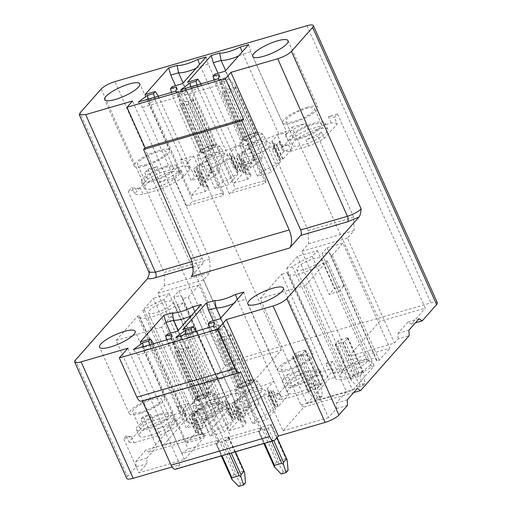 <?xml version="1.0" encoding="UTF-8"?>
<svg xmlns="http://www.w3.org/2000/svg" width="512" height="512" viewBox="0 0 512 512"><rect width="100%" height="100%" fill="white"/><g stroke="black" fill="none" stroke-linecap="round" stroke-linejoin="round"><path stroke-width="0.38" stroke-dasharray="2.56 1.92" d="M192.954 266.79L202.355 264.058L191.219 276.646M302.195 354.746A19.507 4.883 155.9 0 1 313.139 354.534A19.507 4.883 155.9 0 1 288.474 370.253A19.507 4.883 155.9 0 1 277.523 370.47A19.507 4.883 155.9 0 1 302.195 354.746M289.792 368.762A15.75 3.942 -24.1 0 0 309.709 356.07A15.75 3.942 -24.1 0 0 300.87 356.243A15.75 3.942 -24.1 0 0 280.954 368.934A15.75 3.942 -24.1 0 0 289.792 368.762M289.043 382.214A15.75 3.942 -24.1 0 0 288.032 384.755A15.75 3.942 -24.1 0 0 300.378 383.411A15.75 3.942 -24.1 0 0 315.776 374.432A15.75 3.942 -24.1 0 0 316.787 371.891A15.75 3.942 -24.1 0 0 304.435 373.229A15.75 3.942 -24.1 0 0 289.043 382.214M295.546 386.074A19.507 4.883 -24.1 0 0 320.218 370.355A19.507 4.883 -24.1 0 0 309.267 370.566A19.507 4.883 -24.1 0 0 284.602 386.285A19.507 4.883 -24.1 0 0 295.546 386.074M312.102 376.896A19.507 4.883 155.9 0 1 323.046 376.685A19.507 4.883 155.9 0 1 298.381 392.403A19.507 4.883 155.9 0 1 287.43 392.614A19.507 4.883 155.9 0 1 312.102 376.896M275.866 396.941A31.981 8.006 -24.1 0 0 276.045 397.709A31.981 8.006 -24.1 0 0 282.362 399.59L308.371 392.019A31.981 8.006 -24.1 0 0 318.605 386.874L333.19 370.394A31.981 8.006 -24.1 0 0 328.448 369.696L301.568 377.517A31.981 8.006 -24.1 0 0 284.787 386.861L275.866 396.941L273.037 390.611A31.981 8.006 155.9 0 0 273.216 391.379L276.045 397.709M284.787 386.861L281.958 380.531L287.264 374.534L300.851 404.902L304.064 406.995L282.912 430.899L267.629 396.73L279.533 393.261L282.362 399.59M279.533 393.261A31.981 8.006 155.9 0 1 273.216 391.379M267.629 396.73L273.037 390.611M281.958 380.531A31.981 8.006 155.9 0 1 298.739 371.194L301.568 377.517M287.264 374.534L298.739 371.194M300.851 404.902L346.419 391.642L332.838 361.267L325.619 363.366L328.448 369.696M333.19 370.394L330.355 364.064A31.981 8.006 155.9 0 0 325.619 363.366M332.838 361.267L330.355 364.064M308.371 392.019L305.542 385.69L313.197 383.462L315.776 380.55L318.605 386.874M313.197 383.462L328.48 417.632L336.538 408.525L336.352 403.021L346.419 391.642L357.357 388.454M315.776 380.55A31.981 8.006 155.9 0 1 305.542 385.69M282.912 430.899L328.48 417.632M336.538 408.525L347.475 405.344M353.754 392.531L304.064 406.995M272.275 149.491L288.384 144.8A30.458 7.629 155.9 0 1 279.45 143.296A30.458 7.629 155.9 0 1 279.488 141.338L272.275 149.491L308.122 230.573L308.538 243.789L301.894 251.302L348.883 356.339L394.451 343.078L398.227 338.81L409.165 335.622M348.883 356.339L379.77 321.427L425.338 308.166L337.485 114.029L334.349 117.568L337.184 123.898L324.307 138.451A30.458 7.629 -24.1 0 1 308.646 146.074L291.341 151.11A30.458 7.629 -24.1 0 1 282.285 149.626A30.458 7.629 -24.1 0 1 282.317 147.667L288.032 141.21A30.458 7.629 -24.1 0 1 308.166 129.702L305.203 123.43A30.458 7.629 155.9 0 0 285.203 134.88L288.032 141.21M398.227 338.81L398.035 333.306L408.109 321.92L411.322 324.013L425.338 308.166M411.322 324.013L415.443 322.81M437.344 302.758A11.456 2.867 -24.1 0 0 430.912 302.88L238.918 358.771A11.456 2.867 -24.1 0 0 225.171 366.157L210.816 382.374L221.754 379.194L235.776 363.347L281.344 350.08L250.451 384.992L204.883 398.259L208.659 393.99L197.722 397.178L149.126 452.096L205.632 435.648L184.486 459.552L138.918 472.813L146.97 463.712L136.038 466.893L127.475 476.57A11.456 2.867 -24.1 0 0 126.739 478.419M127.872 348.243L179.949 464.672L172.064 466.97M179.949 464.672L176.429 468.659L274.854 440.006M270.496 424.544A1.434 0.358 155.9 0 1 271.296 424.525A1.434 0.358 155.9 0 1 271.206 424.755L268.186 428.173A1.434 0.358 155.9 0 1 266.464 429.094L259.174 431.219A1.434 0.358 155.9 0 1 258.368 431.232A1.434 0.358 155.9 0 1 258.464 431.002L261.485 427.584A1.434 0.358 155.9 0 1 263.2 426.662L270.496 424.544L285.779 458.714L287.155 460.109M344.928 341.434A1.434 0.358 155.9 0 1 343.206 342.355L335.917 344.48A1.434 0.358 155.9 0 1 335.117 344.499A1.434 0.358 155.9 0 1 335.206 344.262L338.227 340.851A1.434 0.358 155.9 0 1 339.949 339.93L347.238 337.805A1.434 0.358 155.9 0 1 348.038 337.792A1.434 0.358 155.9 0 1 347.949 338.022L344.928 341.434L360.211 375.603L360.166 377.594L358.496 376.531L343.206 342.355M362.106 362.291A17.184 4.301 155.9 0 1 370.765 361.331A17.184 4.301 155.9 0 1 367.117 367.891A17.184 4.301 155.9 0 1 350.022 375.955A17.184 4.301 155.9 0 1 340.461 374.886A17.184 4.301 155.9 0 1 362.106 362.291M286.688 268.486L297.363 256.422L317.408 250.586L312.282 256.384A23.629 5.914 155.9 0 0 292.486 266.797L286.688 268.486L333.67 373.53L344.346 361.466L389.92 348.198L342.931 243.155L332.256 255.219L330.701 255.674A23.629 5.914 155.9 0 0 330.65 254.445A23.629 5.914 155.9 0 0 321.997 253.555L327.13 247.757L344.115 285.722L334.394 288.55L329.126 294.509A23.251 5.824 155.9 0 1 334.24 292.806A23.251 5.824 155.9 0 1 338.848 291.674L321.997 253.555M333.67 373.53L340.403 371.571A22.592 5.658 -24.1 0 1 362.259 360.678A22.592 5.658 -24.1 0 1 376.691 359.91A22.592 5.658 -24.1 0 1 376.768 360.986L379.238 360.262L389.92 348.198M228.512 404.141L182.451 298.829L188.256 297.139L198.931 285.075L245.92 390.118L235.245 402.182L228.512 404.141A22.592 5.658 -24.1 0 0 228.442 403.066A22.592 5.658 -24.1 0 0 214.01 403.84A22.592 5.658 -24.1 0 0 192.154 414.726L189.677 415.45L200.352 403.379L153.363 298.342L142.688 310.406L189.677 415.45M245.92 390.118L200.352 403.379M201.773 419.11A17.184 4.301 155.9 0 1 192.211 418.042A17.184 4.301 155.9 0 1 213.856 405.453A17.184 4.301 155.9 0 1 222.515 404.486A17.184 4.301 155.9 0 1 218.867 411.046A17.184 4.301 155.9 0 1 201.773 419.11M227.962 436.922A1.434 0.358 155.9 0 1 228.768 436.909A1.434 0.358 155.9 0 1 228.672 437.139L225.651 440.55A1.434 0.358 155.9 0 1 223.936 441.472L216.64 443.597A1.434 0.358 155.9 0 1 215.84 443.616A1.434 0.358 155.9 0 1 215.93 443.379L218.95 439.968A1.434 0.358 155.9 0 1 220.672 439.046L227.962 436.922L243.245 471.091L244.621 472.493M302.4 353.818A1.434 0.358 155.9 0 1 300.678 354.739L293.389 356.864A1.434 0.358 155.9 0 1 292.582 356.877A1.434 0.358 155.9 0 1 292.678 356.646L295.699 353.229A1.434 0.358 155.9 0 1 297.414 352.307L304.704 350.189A1.434 0.358 155.9 0 1 305.51 350.17A1.434 0.358 155.9 0 1 305.421 350.4L302.4 353.818L317.683 387.987L317.632 389.978L315.962 388.909L300.678 354.739M230.208 407.872L208.653 432.23L163.085 445.498L184.64 421.139L187.117 420.416A22.592 5.658 -24.1 0 0 187.2 421.517A22.592 5.658 -24.1 0 0 201.67 420.704A22.592 5.658 -24.1 0 0 223.482 409.83L230.208 407.872L183.219 302.829L177.421 304.518A23.629 5.914 155.9 0 1 152.518 316.627A23.629 5.914 155.9 0 1 139.264 316.896A23.629 5.914 155.9 0 1 139.2 315.648L137.651 316.096L116.102 340.454L163.085 445.498M307.085 403.578L328.634 379.219L335.366 377.261A22.592 5.658 -24.1 0 0 335.45 378.362A22.592 5.658 -24.1 0 0 349.92 377.549A22.592 5.658 -24.1 0 0 371.731 366.675L374.208 365.952L352.653 390.317L307.085 403.578L260.096 298.534L281.651 274.176L328.634 379.219M260.096 298.534L305.664 285.274L352.653 390.317M335.45 378.362L287.514 273.741A23.629 5.914 155.9 0 0 300.768 273.472A23.629 5.914 155.9 0 0 325.67 261.363L327.219 260.915L305.664 285.274M287.514 273.741A23.629 5.914 155.9 0 1 287.45 272.486L281.651 274.176M327.219 260.915L374.208 365.952M325.67 261.363L371.731 366.675M335.366 377.261L287.45 272.486M288.083 470.33L283.226 471.744L281.21 474.016M285.779 458.714L278.49 460.832L263.2 426.662M283.226 471.744L278.144 462.733L278.49 460.832M261.485 427.584L276.768 461.754L278.144 462.733M276.768 461.754L273.747 465.171L258.464 431.002M273.939 466.029L273.747 465.171M364.832 383.59L359.968 385.005L357.952 387.283L362.816 385.869L364.832 383.59L363.898 373.376L347.949 338.022M348.038 337.792L363.61 372.589L363.232 372.192L360.211 375.603M362.816 385.869L360.166 377.594M347.238 337.805L362.522 371.974L363.898 373.376M362.522 371.974L355.232 374.099L339.949 339.93M359.968 385.005L354.886 376L355.232 374.099M338.227 340.851L353.51 375.021L354.886 376M353.51 375.021L350.49 378.438L335.206 344.262M357.952 387.283L351.155 380.218L350.49 378.438M335.917 344.48L351.206 378.65L351.155 380.218M351.206 378.65L358.496 376.531M359.437 360.55A13.606 3.405 155.9 0 1 366.285 359.789A13.606 3.405 155.9 0 1 367.066 360.403A13.606 3.405 155.9 0 1 366.195 362.598A13.606 3.405 155.9 0 1 349.869 371.366A13.606 3.405 155.9 0 1 342.234 371.514A13.606 3.405 155.9 0 1 342.298 370.522A13.606 3.405 155.9 0 1 343.104 369.318A13.606 3.405 155.9 0 1 359.437 360.55M320.621 260.723A13.606 3.405 -24.1 0 0 321.498 258.528A13.606 3.405 -24.1 0 0 310.829 259.686A13.606 3.405 -24.1 0 0 297.536 267.443A13.606 3.405 -24.1 0 0 296.659 269.638A13.606 3.405 -24.1 0 0 307.328 268.48A13.606 3.405 -24.1 0 0 320.621 260.723M297.363 256.422L344.346 361.466M317.408 250.586L334.394 288.55M327.13 247.757L342.931 243.155M292.486 266.797L340.403 371.571M376.768 360.986L330.701 255.674M312.282 256.384L329.126 294.509M338.848 291.674L344.115 285.722M332.256 255.219L379.238 360.262M188.256 297.139L235.245 402.182M198.931 285.075L178.88 290.912L173.747 296.71A23.629 5.914 155.9 0 1 182.4 297.6A23.629 5.914 155.9 0 1 182.451 298.829M142.688 310.406L144.237 309.952A23.629 5.914 155.9 0 1 164.026 299.539L169.158 293.741L153.363 298.342M169.158 293.741L186.144 331.706L195.866 328.877L190.598 334.835L173.747 296.71M178.88 290.912L195.866 328.877M144.237 309.952L192.154 414.726M164.026 299.539L180.877 337.664A23.251 5.824 155.9 0 1 185.99 335.962A23.251 5.824 155.9 0 1 190.598 334.835M180.877 337.664L186.144 331.706M194.854 412.474A13.606 3.405 155.9 0 1 211.187 403.712A13.606 3.405 155.9 0 1 218.035 402.944A13.606 3.405 155.9 0 1 218.816 403.558A13.606 3.405 155.9 0 1 217.946 405.754A13.606 3.405 155.9 0 1 201.619 414.522A13.606 3.405 155.9 0 1 193.984 414.669A13.606 3.405 155.9 0 1 194.042 413.677A13.606 3.405 155.9 0 1 194.854 412.474M172.371 303.878A13.606 3.405 -24.1 0 0 173.248 301.683A13.606 3.405 -24.1 0 0 162.579 302.842A13.606 3.405 -24.1 0 0 149.286 310.598A13.606 3.405 -24.1 0 0 148.41 312.794A13.606 3.405 -24.1 0 0 159.078 311.635A13.606 3.405 -24.1 0 0 172.371 303.878M245.555 482.707L240.691 484.122L238.682 486.4M243.245 471.091L235.955 473.216L220.672 439.046M240.691 484.122L235.616 475.117L235.955 473.216M218.95 439.968L234.24 474.138L235.616 475.117M234.24 474.138L231.219 477.555L215.93 443.379M231.405 478.413L231.219 477.555M322.298 395.974L317.44 397.389L315.424 399.667L320.282 398.246L322.298 395.974L321.37 385.754L305.421 350.4M305.51 350.17L321.075 384.973L320.704 384.57L317.683 387.987M320.282 398.246L317.632 389.978M304.704 350.189L319.994 384.358L321.37 385.754M319.994 384.358L312.704 386.477L297.414 352.307M317.44 397.389L312.358 388.378L312.704 386.477M295.699 353.229L310.982 387.405L312.358 388.378M310.982 387.405L307.962 390.816L292.678 356.646M315.424 399.667L308.627 392.595L307.962 390.816M293.389 356.864L308.672 391.034L308.627 392.595M308.672 391.034L315.962 388.909M183.219 302.829L161.67 327.194L208.653 432.23M161.67 327.194L116.102 340.454M177.421 304.518L223.482 409.83M187.117 420.416L139.2 315.648M137.651 316.096L184.64 421.139M175.597 469.203A7.162 3.347 73.8 0 0 176.429 468.659M141.376 401.178A7.162 3.347 73.8 0 0 142.208 400.634L240.634 371.981M306.976 107.354A19.334 4.838 155.9 0 1 317.824 107.142A19.334 4.838 155.9 0 1 293.382 122.72A19.334 4.838 155.9 0 1 282.534 122.931A19.334 4.838 155.9 0 1 306.976 107.354M294.643 121.299A15.75 3.942 -24.1 0 0 314.56 108.608A15.75 3.942 -24.1 0 0 305.722 108.781A15.75 3.942 -24.1 0 0 285.798 121.472A15.75 3.942 -24.1 0 0 294.643 121.299M293.888 134.752A15.75 3.942 -24.1 0 0 292.877 137.293A15.75 3.942 -24.1 0 0 305.229 135.949A15.75 3.942 -24.1 0 0 320.621 126.97A15.75 3.942 -24.1 0 0 321.638 124.429A15.75 3.942 -24.1 0 0 309.286 125.766A15.75 3.942 -24.1 0 0 293.888 134.752M300.461 138.541A19.334 4.838 -24.1 0 0 324.902 122.963A19.334 4.838 -24.1 0 0 314.054 123.174A19.334 4.838 -24.1 0 0 289.606 138.752A19.334 4.838 -24.1 0 0 300.461 138.541M316.883 129.504A19.334 4.838 155.9 0 1 327.731 129.293A19.334 4.838 155.9 0 1 303.29 144.87A19.334 4.838 155.9 0 1 292.442 145.082A19.334 4.838 155.9 0 1 316.883 129.504M337.184 123.898A30.458 7.629 -24.1 0 0 331.187 122.995L308.166 129.702M288.384 144.8L291.341 151.11M282.317 147.667L279.488 141.338M285.203 134.88L291.91 127.296L379.77 321.427M291.91 127.296L305.203 123.43M337.485 114.029L328.442 116.666L331.187 122.995M328.442 116.666A30.458 7.629 155.9 0 1 334.349 117.568M324.307 138.451L321.478 132.122L317.843 136.23L353.69 217.312L354.106 230.522L347.462 238.035L394.451 343.078M308.646 146.074L305.984 139.68L317.843 136.23M321.478 132.122A30.458 7.629 155.9 0 1 305.984 139.68M308.122 230.573L353.69 217.312M308.538 243.789L354.106 230.522M301.894 251.302L347.462 238.035M398.035 333.306L408.973 330.118M408.109 321.92L419.046 318.739M254.784 159.642L262.56 157.376L256.96 163.706A18.618 4.659 -24.1 0 0 250.586 167.635A4.294 1.075 155.9 0 1 246.17 169.754L254.784 159.642L247.706 143.821L248.966 142.4L256.742 140.134A21.478 5.376 -24.1 0 0 278.611 133.766L286.394 131.507L250.726 51.776L242.95 54.042A21.478 5.376 155.9 0 1 238.502 56.058M278.611 133.766L242.144 51.942M250.726 51.776L248.653 44.595M225.082 71.226L228.672 76.704L271.411 172.256L257.555 176.288L260.179 173.318A7.162 1.792 155.9 0 1 265.402 169.971A18.618 4.659 -24.1 0 0 275.757 164.09A4.294 1.075 155.9 0 1 280.173 161.971L271.411 172.256M280.627 161.837L273.549 146.016L276.07 143.174L283.142 158.995L282.688 159.123A4.294 1.075 155.9 0 1 280.275 159.174A4.294 1.075 155.9 0 1 280.256 159.002A18.618 4.659 -24.1 0 0 280.166 158.259A18.618 4.659 -24.1 0 0 278.829 157.338L284.429 151.014L292.211 148.749L283.142 158.995M292.211 148.749L285.133 132.928L286.394 131.507M257.555 176.288L250.483 160.467L254.125 159.405L218.464 79.674L214.874 74.202M218.464 79.674L228.672 76.704M214.08 80.006L215.085 83.488L250.752 163.219L254.125 159.405M265.926 180.256L265.69 183.072L229.235 193.683L235.552 189.101L265.926 180.256L221.773 81.542L215.085 83.488M221.773 81.542L218.995 74.566M250.752 163.219L233.741 168.173L198.074 88.442L191.392 90.387L235.552 189.101M198.074 88.442L197.069 84.96M190.726 86.81L191.392 90.387M200.934 83.84L237.114 164.358L233.741 168.173M233.984 183.149L243.654 172.602A4.294 1.075 155.9 0 1 246.067 172.55A4.294 1.075 155.9 0 1 246.086 172.723A18.618 4.659 -24.1 0 0 246.176 173.466A18.618 4.659 -24.1 0 0 249.606 174.566A7.162 1.792 155.9 0 1 250.918 174.995A7.162 1.792 155.9 0 1 250.464 176.147L247.834 179.117L233.984 183.149L191.245 87.597L201.446 84.627M191.245 87.597L187.654 82.125M247.834 179.117L240.762 163.296L237.114 164.358M248.966 142.4L218.042 73.28M245.715 169.888L238.643 154.067L236.122 156.915L243.2 172.736M256.742 140.134L225.638 70.605M250.918 174.995L243.846 159.174A7.162 1.792 -24.1 0 1 243.386 160.333L240.762 163.296M243.846 159.174A7.162 1.792 -24.1 0 0 242.528 158.752A18.618 4.659 155.9 0 1 239.104 157.645A18.618 4.659 155.9 0 1 239.008 156.902A4.294 1.075 -24.1 0 0 238.989 156.736A4.294 1.075 -24.1 0 0 236.576 156.781L236.122 156.915M250.586 167.635L243.514 151.821A4.294 1.075 -24.1 0 1 239.098 153.933L238.643 154.067M243.514 151.821A18.618 4.659 155.9 0 1 249.882 147.885L255.482 141.562L247.706 143.821M280.166 158.259L273.088 142.438A18.618 4.659 155.9 0 0 271.757 141.523L277.357 135.194L285.133 132.928M273.088 142.438A18.618 4.659 155.9 0 1 273.178 143.181A4.294 1.075 -24.1 0 0 273.203 143.354A4.294 1.075 -24.1 0 0 275.61 143.302L276.07 143.174M275.757 164.09L268.678 148.269A4.294 1.075 -24.1 0 1 273.094 146.15L273.549 146.016M268.678 148.269A18.618 4.659 155.9 0 1 258.323 154.15A7.162 1.792 -24.1 0 0 253.107 157.498L250.483 160.467M261.658 143.757A15.821 3.962 -24.1 0 0 241.619 155.654A15.821 3.962 -24.1 0 0 250.528 156.333A15.821 3.962 -24.1 0 0 265.952 149.133A15.821 3.962 -24.1 0 0 269.926 142.989A15.821 3.962 -24.1 0 0 261.658 143.757M262.56 157.376L255.482 141.562M256.96 163.706L249.882 147.885M284.429 151.014L277.357 135.194M271.757 141.523L278.829 157.338M242.496 152.998L240.077 145.178C239.744 140.403 240.717 141.562 241.094 140.301L244.077 137.581C247.667 135.309 250.842 133.818 253.594 133.101C259.994 131.68 259.379 132.659 260.058 132.582C260.339 132.307 261.363 133.069 263.142 134.861A12.64 3.162 155.9 0 1 258.771 139.885A12.64 3.162 155.9 0 1 247.206 145.133A12.64 3.162 155.9 0 1 240.077 145.178A12.64 3.162 155.9 0 1 256.096 135.085A12.64 3.162 155.9 0 1 263.142 134.861L267.36 141.875A13.626 3.411 -24.1 0 1 262.643 147.283A13.626 3.411 -24.1 0 1 250.176 152.947A13.626 3.411 155.9 0 1 242.496 152.998A13.626 3.411 155.9 0 1 242.502 152.358A13.626 3.411 155.9 0 1 259.763 142.112A13.626 3.411 -24.1 0 1 266.88 141.453L269.926 142.989M267.36 141.875A13.626 3.411 -24.1 0 0 266.88 141.453M248.518 135.539A1.434 0.358 -24.1 0 0 246.803 136.461L243.782 139.878A1.434 0.358 -24.1 0 0 243.686 140.109A1.434 0.358 -24.1 0 0 244.493 140.09L251.782 137.971A1.434 0.358 -24.1 0 0 253.498 137.05L256.525 133.632A1.434 0.358 -24.1 0 0 256.614 133.402A1.434 0.358 -24.1 0 0 255.808 133.414L248.518 135.539L227.859 89.344L226.189 88.282L226.138 90.272L246.803 136.461M243.782 139.878L222.739 93.286L243.686 140.109M226.138 90.272L223.117 93.683L222.451 92.499L223.827 93.901L244.493 140.09M223.533 80.006L228.397 78.592L226.381 80.87L221.523 82.285L223.533 80.006L226.189 88.282M221.523 82.285L222.451 92.499M251.782 137.971L231.117 91.776L231.462 89.875L232.838 90.854L253.498 137.05M231.117 91.776L223.827 93.901M226.381 80.87L231.462 89.875M256.525 133.632L235.194 85.658L235.149 87.226L255.808 133.414M235.859 87.437L232.838 90.854M228.397 78.592L235.194 85.658M227.859 89.344L235.149 87.226M229.235 193.683L185.082 94.97L180.794 89.696M185.082 94.97L221.536 84.358L265.69 183.072M218.65 78.682L221.536 84.358M212.25 172.026L220.026 169.76L214.426 176.09A18.618 4.659 -24.1 0 0 208.058 180.019A4.294 1.075 155.9 0 1 203.642 182.138L212.25 172.026L205.171 156.205L206.432 154.784L214.208 152.518A21.478 5.376 -24.1 0 0 236.083 146.15L243.859 143.885L208.192 64.154L200.416 66.419A21.478 5.376 155.9 0 1 195.974 68.442M236.083 146.15L199.616 64.326M208.192 64.154L206.118 56.973M182.554 83.61L186.138 89.082L228.877 184.634L215.027 188.666L217.651 185.702A7.162 1.792 155.9 0 1 222.867 182.349A18.618 4.659 -24.1 0 0 233.222 176.467A4.294 1.075 155.9 0 1 237.638 174.349L228.877 184.634M238.093 174.221L231.021 158.4L233.536 155.552L240.614 171.373L240.16 171.507A4.294 1.075 155.9 0 1 237.747 171.552A4.294 1.075 155.9 0 1 237.728 171.379A18.618 4.659 -24.1 0 0 237.632 170.643A18.618 4.659 -24.1 0 0 236.301 169.722L241.901 163.392L249.677 161.126L240.614 171.373M249.677 161.126L242.598 145.312L243.859 143.885M215.027 188.666L207.949 172.845L211.597 171.789L175.93 92.058L172.346 86.579M175.93 92.058L186.138 89.082M171.552 92.39L172.557 95.866L208.224 175.597L211.597 171.789M223.398 192.634L223.162 195.45L186.707 206.067L193.018 201.478L223.398 192.634L179.238 93.92L172.557 95.866M179.238 93.92L176.467 86.944M208.224 175.597L191.213 180.55L155.546 100.819L148.864 102.765L193.018 201.478M155.546 100.819L154.541 97.344M148.198 99.187L148.864 102.765M158.4 96.218L194.586 176.736L191.213 180.55M191.456 195.526L201.126 184.979A4.294 1.075 155.9 0 1 203.533 184.934A4.294 1.075 155.9 0 1 203.558 185.107A18.618 4.659 -24.1 0 0 203.648 185.843A18.618 4.659 -24.1 0 0 207.072 186.95A7.162 1.792 155.9 0 1 208.39 187.373A7.162 1.792 155.9 0 1 207.93 188.531L205.306 191.494L191.456 195.526L148.71 99.981L158.918 97.005M148.71 99.981L145.126 94.502M205.306 191.494L198.227 175.68L194.586 176.736M206.432 154.784L175.514 85.658M203.187 182.266L196.109 166.451L193.594 169.293L200.666 185.114M214.208 152.518L183.104 82.982M208.39 187.373L201.312 171.558A7.162 1.792 -24.1 0 1 200.851 172.71L198.227 175.68M201.312 171.558A7.162 1.792 -24.1 0 0 199.994 171.13A18.618 4.659 155.9 0 1 196.57 170.029A18.618 4.659 155.9 0 1 196.48 169.286A4.294 1.075 -24.1 0 0 196.461 169.114A4.294 1.075 -24.1 0 0 194.048 169.165L193.594 169.293M208.058 180.019L200.979 164.198A4.294 1.075 -24.1 0 1 196.563 166.317L196.109 166.451M200.979 164.198A18.618 4.659 155.9 0 1 207.354 160.269L212.954 153.939L205.171 156.205M237.632 170.643L230.56 154.822A18.618 4.659 155.9 0 0 229.222 153.901L234.822 147.571L242.598 145.312M230.56 154.822A18.618 4.659 155.9 0 1 230.65 155.565A4.294 1.075 -24.1 0 0 230.669 155.731A4.294 1.075 -24.1 0 0 233.082 155.686L233.536 155.552M233.222 176.467L226.15 160.646A4.294 1.075 -24.1 0 1 230.56 158.534L231.021 158.4M226.15 160.646A18.618 4.659 155.9 0 1 215.795 166.534A7.162 1.792 -24.1 0 0 210.573 169.882L207.949 172.845M219.13 156.134A15.821 3.962 -24.1 0 0 199.085 168.032A15.821 3.962 -24.1 0 0 208 168.71A15.821 3.962 -24.1 0 0 223.424 161.51A15.821 3.962 -24.1 0 0 227.392 155.373A15.821 3.962 -24.1 0 0 219.13 156.134M220.026 169.76L212.954 153.939M214.426 176.09L207.354 160.269M241.901 163.392L234.822 147.571M229.222 153.901L236.301 169.722M199.962 165.376L197.549 157.562C197.216 152.781 198.189 153.939 198.566 152.678L201.549 149.958C205.139 147.693 208.307 146.195 211.059 145.478C217.466 144.064 216.851 145.037 217.523 144.96C217.805 144.691 218.835 145.446 220.614 147.245A12.64 3.162 155.9 0 1 216.237 152.262A12.64 3.162 155.9 0 1 204.678 157.51A12.64 3.162 155.9 0 1 197.549 157.562A12.64 3.162 155.9 0 1 213.562 147.462A12.64 3.162 155.9 0 1 220.614 147.245L224.832 154.253A13.626 3.411 -24.1 0 1 220.115 159.667A13.626 3.411 -24.1 0 1 207.648 165.325A13.626 3.411 155.9 0 1 199.962 165.376A13.626 3.411 155.9 0 1 199.974 164.742A13.626 3.411 155.9 0 1 217.229 154.496A13.626 3.411 -24.1 0 1 224.352 153.837L227.392 155.373M224.832 154.253A13.626 3.411 -24.1 0 0 224.352 153.837M205.99 147.923A1.434 0.358 -24.1 0 0 204.269 148.845L201.248 152.256A1.434 0.358 -24.1 0 0 201.158 152.486A1.434 0.358 -24.1 0 0 201.958 152.474L209.254 150.349A1.434 0.358 -24.1 0 0 210.97 149.427L213.99 146.016A1.434 0.358 -24.1 0 0 214.086 145.779A1.434 0.358 -24.1 0 0 213.28 145.798L205.99 147.923L185.325 101.728L183.654 100.659L183.61 102.65L204.269 148.845M201.248 152.256L180.211 105.664L201.158 152.486M183.61 102.65L180.582 106.067L179.923 104.883L181.299 106.278L201.958 152.474M181.005 92.39L185.862 90.97L183.853 93.248L178.989 94.662L181.005 92.39L183.654 100.659M178.989 94.662L179.923 104.883M209.254 150.349L188.589 104.16L188.934 102.259L190.304 103.232L210.97 149.427M188.589 104.16L181.299 106.278M183.853 93.248L188.934 102.259M213.99 146.016L192.666 98.042L192.614 99.603L213.28 145.798M193.331 99.821L190.304 103.232M185.862 90.97L192.666 98.042M185.325 101.728L192.614 99.603M186.707 206.067L142.547 107.347L138.266 102.08M142.547 107.347L179.008 96.736L223.162 195.45M176.122 91.059L179.008 96.736M145.133 165.882A19.334 4.838 155.9 0 1 134.285 166.086A19.334 4.838 155.9 0 1 158.726 150.515A19.334 4.838 155.9 0 1 169.574 150.304A19.334 4.838 155.9 0 1 145.133 165.882M157.472 151.936A15.75 3.942 -24.1 0 0 138.56 162.086A15.75 3.942 -24.1 0 0 137.549 164.627A15.75 3.942 -24.1 0 0 146.394 164.454A15.75 3.942 -24.1 0 0 166.31 151.763A15.75 3.942 -24.1 0 0 157.472 151.936M145.638 177.907A15.75 3.942 155.9 0 1 161.037 168.922A15.75 3.942 155.9 0 1 173.382 167.584A15.75 3.942 155.9 0 1 172.371 170.125A15.75 3.942 155.9 0 1 153.466 180.275A15.75 3.942 155.9 0 1 144.627 180.448A15.75 3.942 155.9 0 1 145.638 177.907M165.805 166.33A19.334 4.838 -24.1 0 0 141.357 181.907A19.334 4.838 -24.1 0 0 152.205 181.696A19.334 4.838 -24.1 0 0 176.653 166.118A19.334 4.838 -24.1 0 0 165.805 166.33M155.04 188.026A19.334 4.838 155.9 0 1 144.192 188.237A19.334 4.838 155.9 0 1 168.634 172.659A19.334 4.838 155.9 0 1 179.482 172.448A19.334 4.838 155.9 0 1 155.04 188.026M189.606 169.862A30.458 7.629 -24.1 0 0 189.638 167.904A30.458 7.629 -24.1 0 0 182.938 166.15L159.917 172.858A30.458 7.629 -24.1 0 0 147.616 179.078L134.739 193.632A30.458 7.629 -24.1 0 0 143.091 194.266L160.397 189.235A30.458 7.629 -24.1 0 0 183.891 176.32L189.606 169.862L186.771 163.533L193.485 155.949L180.192 159.821L182.938 166.15M180.192 159.821A30.458 7.629 155.9 0 1 186.81 161.574A30.458 7.629 155.9 0 1 186.771 163.533M183.891 176.32L181.062 169.99L173.843 178.144L209.696 259.226L210.112 272.442L164.544 285.709L157.894 293.216L204.883 398.259M250.451 384.992L203.462 279.955L210.112 272.442M281.344 350.08L193.485 155.949M173.843 178.144L157.734 182.835L160.397 189.235M209.696 259.226L164.128 272.493L128.275 191.411L140.134 187.962L143.091 194.266M181.062 169.99A30.458 7.629 155.9 0 1 157.734 182.835M134.739 193.632L131.91 187.302L128.275 191.411M140.134 187.962A30.458 7.629 155.9 0 1 131.91 187.302M147.616 179.078L144.787 172.755A30.458 7.629 155.9 0 1 156.954 166.586L147.917 169.216L144.787 172.755M147.917 169.216L235.776 363.347M221.754 379.194L218.547 377.107L207.61 380.288L210.816 382.374M208.659 393.99L208.474 388.486L218.547 377.107M164.544 285.709L164.128 272.493M159.917 172.858L156.954 166.586M136.038 466.893L135.846 461.389L145.92 450.01L149.126 452.096M197.722 397.178L197.536 391.674L207.61 380.288M149.222 274.054L149.696 270.451L80.038 112.902M135.846 461.389L146.784 458.208L146.97 463.712M129.037 442.061A31.981 8.006 -24.1 0 0 134.112 442.746L131.283 436.416A31.981 8.006 155.9 0 1 126.208 435.731L129.037 442.061L143.622 425.574L140.794 419.251A31.981 8.006 155.9 0 1 150.49 414.349L143.27 416.448L140.794 419.251M146.784 458.208L156.858 446.822L143.27 416.448M126.208 435.731L123.629 438.643L138.918 472.813M134.112 442.746L160.122 435.174A31.981 8.006 -24.1 0 0 177.44 425.594L186.362 415.514A31.981 8.006 -24.1 0 0 186.182 414.746A31.981 8.006 -24.1 0 0 180.198 412.851L153.318 420.678A31.981 8.006 -24.1 0 0 143.622 425.574M150.131 435.558A19.507 4.883 155.9 0 1 139.181 435.77A19.507 4.883 155.9 0 1 163.846 420.051A19.507 4.883 155.9 0 1 174.797 419.84A19.507 4.883 155.9 0 1 150.131 435.558M205.632 435.648L202.426 433.555L188.838 403.187L177.37 406.522L180.198 412.851M177.37 406.522A31.981 8.006 155.9 0 1 183.347 408.416A31.981 8.006 155.9 0 1 183.526 409.184L188.838 403.187M186.362 415.514L183.526 409.184M184.486 459.552L169.197 425.382L174.611 419.264L177.44 425.594M174.611 419.264A31.981 8.006 155.9 0 1 157.293 428.845L160.122 435.174M169.197 425.382L157.293 428.845M131.283 436.416L123.629 438.643M202.426 433.555L145.92 450.01M153.318 420.678L150.49 414.349M161.018 413.722A19.507 4.883 -24.1 0 0 136.352 429.446A19.507 4.883 -24.1 0 0 147.296 429.229A19.507 4.883 -24.1 0 0 171.968 413.51A19.507 4.883 -24.1 0 0 161.018 413.722M140.794 425.37A15.75 3.942 155.9 0 1 156.186 416.384A15.75 3.942 155.9 0 1 168.538 415.046A15.75 3.942 155.9 0 1 167.526 417.587A15.75 3.942 155.9 0 1 148.621 427.738A15.75 3.942 155.9 0 1 139.776 427.91A15.75 3.942 155.9 0 1 140.794 425.37M133.715 409.549A15.75 3.942 -24.1 0 0 132.704 412.09A15.75 3.942 -24.1 0 0 141.542 411.917A15.75 3.942 -24.1 0 0 161.459 399.226A15.75 3.942 -24.1 0 0 152.621 399.398A15.75 3.942 -24.1 0 0 133.715 409.549M140.224 413.408A19.507 4.883 155.9 0 1 129.274 413.626A19.507 4.883 155.9 0 1 153.939 397.901A19.507 4.883 155.9 0 1 164.89 397.69A19.507 4.883 155.9 0 1 140.224 413.408M208.474 388.486L197.536 391.674M202.355 264.058A4.294 2.01 73.8 0 0 202.182 258.586L132.518 101.005M203.462 279.955L157.894 293.216M336.352 403.021L347.29 399.84M243.802 292.058L245.875 299.238L238.099 301.504A21.478 5.376 155.9 0 1 233.658 303.52M258.97 403.418L252.109 411.168A18.618 4.659 -24.1 0 0 245.741 415.098A4.294 1.075 155.9 0 1 241.325 417.216L251.194 405.683L258.97 403.418L251.891 387.597A21.478 5.376 -24.1 0 0 273.766 381.229L266.906 388.986L273.984 404.8L280.845 397.05L237.299 299.405M245.875 299.238L288.621 394.784L278.298 406.451L271.219 390.637L268.704 393.478L275.776 409.299L266.56 419.712L252.71 423.75L255.334 420.781A7.162 1.792 155.9 0 1 260.55 417.434A18.618 4.659 -24.1 0 0 270.906 411.552A4.294 1.075 155.9 0 1 275.322 409.434L275.776 409.299M280.845 397.05L288.621 394.784M220.237 318.688L223.821 324.166L266.56 419.712M252.71 423.75L245.632 407.93L249.28 406.867L213.613 327.136L210.029 321.664M213.613 327.136L223.821 324.166M209.235 327.469L210.24 330.95L245.907 410.682L249.28 406.867M261.082 427.718L260.845 430.534L224.39 441.146L230.701 436.563L261.082 427.718L216.922 329.005L210.24 330.95M216.922 329.005L214.144 322.029M245.907 410.682L228.89 415.635L193.229 335.904L186.541 337.85L230.701 436.563M193.229 335.904L192.224 332.422M185.875 334.272L186.541 337.85M196.083 331.296L232.269 411.821L228.89 415.635M229.133 430.611L238.81 420.064A4.294 1.075 155.9 0 1 241.216 420.013A4.294 1.075 155.9 0 1 241.242 420.186A18.618 4.659 -24.1 0 0 241.331 420.928A18.618 4.659 -24.1 0 0 244.755 422.029A7.162 1.792 155.9 0 1 246.074 422.458A7.162 1.792 155.9 0 1 245.613 423.61L242.989 426.579L229.133 430.611L186.394 335.059L196.602 332.09M186.394 335.059L182.81 329.587M242.989 426.579L235.91 410.758L232.269 411.821M251.194 405.683L213.197 320.742M240.87 417.35L233.792 401.53L231.277 404.378L238.349 420.192M233.792 401.53L234.246 401.395A4.294 1.075 -24.1 0 0 238.662 399.283A18.618 4.659 155.9 0 1 245.037 395.347L251.891 387.597L220.787 318.067M246.074 422.458L238.995 406.637A7.162 1.792 -24.1 0 1 238.534 407.789L235.91 410.758M238.995 406.637A7.162 1.792 -24.1 0 0 237.677 406.214A18.618 4.659 155.9 0 1 234.253 405.107A18.618 4.659 155.9 0 1 234.163 404.365A4.294 1.075 -24.1 0 0 234.144 404.198A4.294 1.075 -24.1 0 0 231.731 404.243L231.277 404.378M266.906 388.986A18.618 4.659 155.9 0 1 268.243 389.901A18.618 4.659 155.9 0 1 268.333 390.643A4.294 1.075 -24.1 0 0 268.352 390.816A4.294 1.075 -24.1 0 0 270.765 390.765L271.219 390.637M270.906 411.552L263.834 395.731A4.294 1.075 -24.1 0 1 268.243 393.613L268.704 393.478M263.834 395.731A18.618 4.659 155.9 0 1 253.478 401.613A7.162 1.792 -24.1 0 0 248.256 404.96L245.632 407.93M256.813 391.219A15.821 3.962 -24.1 0 0 236.768 403.117A15.821 3.962 -24.1 0 0 245.683 403.795A15.821 3.962 -24.1 0 0 261.101 396.595A15.821 3.962 -24.1 0 0 265.075 390.451A15.821 3.962 -24.1 0 0 256.813 391.219M252.109 411.168L245.037 395.347M278.298 406.451L277.843 406.586A4.294 1.075 155.9 0 1 275.43 406.637A4.294 1.075 155.9 0 1 275.411 406.464A18.618 4.659 -24.1 0 0 275.315 405.722A18.618 4.659 -24.1 0 0 273.984 404.8M237.645 400.461L235.232 392.64C234.899 387.866 235.872 389.018 236.25 387.763L239.232 385.037C242.822 382.771 245.99 381.28 248.742 380.563C255.149 379.142 254.534 380.122 255.206 380.045C255.488 379.77 256.518 380.531 258.298 382.323A12.64 3.162 155.9 0 1 253.92 387.347A12.64 3.162 155.9 0 1 242.355 392.595A12.64 3.162 155.9 0 1 235.232 392.64A12.64 3.162 155.9 0 1 251.245 382.547A12.64 3.162 155.9 0 1 258.298 382.323L262.515 389.338A13.626 3.411 -24.1 0 1 257.798 394.746A13.626 3.411 -24.1 0 1 245.331 400.41A13.626 3.411 155.9 0 1 237.645 400.461A13.626 3.411 155.9 0 1 237.658 399.821A13.626 3.411 155.9 0 1 254.912 389.574A13.626 3.411 -24.1 0 1 262.035 388.915L265.075 390.451M262.515 389.338A13.626 3.411 -24.1 0 0 262.035 388.915M243.674 383.002A1.434 0.358 -24.1 0 0 241.952 383.923L238.931 387.341A1.434 0.358 -24.1 0 0 238.842 387.571A1.434 0.358 -24.1 0 0 239.642 387.552L246.931 385.434A1.434 0.358 -24.1 0 0 248.653 384.512L251.674 381.094A1.434 0.358 -24.1 0 0 251.763 380.864A1.434 0.358 -24.1 0 0 250.963 380.877L243.674 383.002L223.008 336.806L221.338 335.744L221.293 337.728L241.952 383.923M238.931 387.341L217.894 340.749L238.842 387.571M221.293 337.728L218.266 341.146L217.606 339.962L218.982 341.363L239.642 387.552M218.688 327.469L223.546 326.054L221.536 328.333L216.672 329.747L218.688 327.469L221.338 335.744M216.672 329.747L217.606 339.962M246.931 385.434L226.272 339.238L226.611 337.338L227.987 338.317L248.653 384.512M226.272 339.238L218.982 341.363M221.536 328.333L226.611 337.338M251.674 381.094L230.349 333.12L230.298 334.688L250.963 380.877M231.008 334.899L227.987 338.317M223.546 326.054L230.349 333.12M223.008 336.806L230.298 334.688M224.39 441.146L180.23 342.432L175.949 337.158M180.23 342.432L216.685 331.821L260.845 430.534M213.805 326.138L216.685 331.821M201.274 304.435L203.347 311.616L195.571 313.882A21.478 5.376 155.9 0 1 191.123 315.904M216.435 415.802L209.581 423.552A18.618 4.659 -24.1 0 0 203.206 427.482A4.294 1.075 155.9 0 1 198.797 429.6L208.659 418.061L216.435 415.802L209.363 399.981A21.478 5.376 -24.1 0 0 231.232 393.613L224.378 401.363L231.456 417.184L238.31 409.434L194.765 311.789M203.347 311.616L246.086 407.168L235.763 418.835L228.691 403.014L226.17 405.862L233.248 421.683L224.032 432.096L210.176 436.128L212.806 433.165A7.162 1.792 155.9 0 1 218.022 429.811A18.618 4.659 -24.1 0 0 228.378 423.93A4.294 1.075 155.9 0 1 232.794 421.811L233.248 421.683M238.31 409.434L246.086 407.168M177.702 331.072L181.293 336.544L224.032 432.096M210.176 436.128L203.104 420.307L206.746 419.245L171.085 339.52L167.494 334.042M171.085 339.52L181.293 336.544M166.701 339.853L167.712 343.328L203.373 423.059L206.746 419.245M218.547 440.096L218.317 442.912L181.856 453.523L188.173 448.941L218.547 440.096L174.394 341.382L167.712 343.328M174.394 341.382L171.616 334.406M203.373 423.059L186.362 428.013L150.694 348.282L144.013 350.227L188.173 448.941M150.694 348.282L149.69 344.806M143.347 346.65L144.013 350.227M153.555 343.68L189.734 424.198L186.362 428.013M186.605 442.989L196.275 432.442A4.294 1.075 155.9 0 1 198.688 432.397A4.294 1.075 155.9 0 1 198.707 432.57A18.618 4.659 -24.1 0 0 198.797 433.306A18.618 4.659 -24.1 0 0 202.227 434.413A7.162 1.792 155.9 0 1 203.539 434.835A7.162 1.792 155.9 0 1 203.085 435.994L200.461 438.957L186.605 442.989L143.866 347.443L154.074 344.467M143.866 347.443L140.275 341.965M200.461 438.957L193.382 423.136L189.734 424.198M208.659 418.061L170.662 333.12M198.336 429.728L191.264 413.914L188.742 416.755L195.821 432.576M191.264 413.914L191.718 413.779A4.294 1.075 -24.1 0 0 196.134 411.661A18.618 4.659 155.9 0 1 202.502 407.731L209.363 399.981L178.259 330.445M203.539 434.835L196.467 419.021A7.162 1.792 -24.1 0 1 196.006 420.173L193.382 423.136M196.467 419.021A7.162 1.792 -24.1 0 0 195.149 418.592A18.618 4.659 155.9 0 1 191.725 417.485A18.618 4.659 155.9 0 1 191.629 416.749A4.294 1.075 -24.1 0 0 191.61 416.576A4.294 1.075 -24.1 0 0 189.197 416.621L188.742 416.755M224.378 401.363A18.618 4.659 155.9 0 1 225.709 402.285A18.618 4.659 155.9 0 1 225.798 403.027A4.294 1.075 -24.1 0 0 225.824 403.194A4.294 1.075 -24.1 0 0 228.23 403.149L228.691 403.014M228.378 423.93L221.299 408.109A4.294 1.075 -24.1 0 1 225.715 405.997L226.17 405.862M221.299 408.109A18.618 4.659 155.9 0 1 210.944 413.997A7.162 1.792 -24.1 0 0 205.728 417.344L203.104 420.307M214.278 403.597A15.821 3.962 -24.1 0 0 194.24 415.494A15.821 3.962 -24.1 0 0 203.149 416.173A15.821 3.962 -24.1 0 0 218.573 408.973A15.821 3.962 -24.1 0 0 222.547 402.835A15.821 3.962 -24.1 0 0 214.278 403.597M209.581 423.552L202.502 407.731M235.763 418.835L235.309 418.97A4.294 1.075 155.9 0 1 232.896 419.014A4.294 1.075 155.9 0 1 232.877 418.842A18.618 4.659 -24.1 0 0 232.787 418.106A18.618 4.659 -24.1 0 0 231.456 417.184M195.117 412.838L192.698 405.024C192.365 400.243 193.338 401.402 193.715 400.141L196.698 397.421C200.288 395.149 203.462 393.658 206.214 392.941C212.614 391.526 212 392.499 212.678 392.422C212.96 392.154 213.99 392.909 215.763 394.707A12.64 3.162 155.9 0 1 211.392 399.725A12.64 3.162 155.9 0 1 199.827 404.973A12.64 3.162 155.9 0 1 192.698 405.024A12.64 3.162 155.9 0 1 208.717 394.925A12.64 3.162 155.9 0 1 215.763 394.707L219.981 401.715A13.626 3.411 -24.1 0 1 215.264 407.13A13.626 3.411 -24.1 0 1 202.797 412.787A13.626 3.411 155.9 0 1 195.117 412.838A13.626 3.411 155.9 0 1 195.123 412.205A13.626 3.411 155.9 0 1 212.384 401.958A13.626 3.411 -24.1 0 1 219.501 401.299L222.547 402.835M219.981 401.715A13.626 3.411 -24.1 0 0 219.501 401.299M201.139 395.379A1.434 0.358 -24.1 0 0 199.424 396.307L196.403 399.718A1.434 0.358 -24.1 0 0 196.307 399.949A1.434 0.358 -24.1 0 0 197.114 399.936L204.403 397.811A1.434 0.358 -24.1 0 0 206.125 396.89L209.146 393.478A1.434 0.358 -24.1 0 0 209.235 393.242A1.434 0.358 -24.1 0 0 208.429 393.261L201.139 395.379L180.48 349.19L178.81 348.122L178.758 350.112L199.424 396.307M196.403 399.718L175.366 353.126L196.307 399.949M178.758 350.112L175.738 353.53L175.072 352.346L176.448 353.741L197.114 399.936M176.154 339.846L181.018 338.432L179.002 340.71L174.144 342.125L176.154 339.846L178.81 348.122M174.144 342.125L175.072 352.346M204.403 397.811L183.738 351.622L184.083 349.722L185.459 350.694L206.125 396.89M183.738 351.622L176.448 353.741M179.002 340.71L184.083 349.722M209.146 393.478L187.814 345.498L187.77 347.066L208.429 393.261M188.48 347.283L185.459 350.694M181.018 338.432L187.814 345.498M180.48 349.19L187.77 347.066M181.856 453.523L137.702 354.81L133.414 349.542M137.702 354.81L174.157 344.198L218.317 442.912M171.27 338.522L174.157 344.198M276.96 437.626L271.206 424.755M268.186 428.173L273.754 440.627M271.872 441.178L266.464 429.094M259.174 431.219L264.582 443.302M235.251 451.84L228.672 437.139M225.651 440.55L231.226 453.011M229.338 453.562L223.936 441.472M216.64 443.597L222.048 455.68M243.386 160.333L250.464 176.147M246.086 172.723L239.008 156.902M243.654 172.602L236.576 156.781M249.606 174.566L242.528 158.752M239.098 153.933L246.17 169.754M280.256 159.002L273.178 143.181M282.688 159.123L275.61 143.302M273.094 146.15L280.173 161.971M260.179 173.318L253.107 157.498M265.402 169.971L258.323 154.15M247.206 140.083A8.371 2.099 155.9 0 1 243.046 138.822A8.371 2.099 155.9 0 1 253.094 133.427A8.371 2.099 155.9 0 1 257.254 134.688A8.371 2.099 155.9 0 1 247.206 140.083M200.851 172.71L207.93 188.531M203.558 185.107L196.48 169.286M201.126 184.979L194.048 169.165M207.072 186.95L199.994 171.13M196.563 166.317L203.642 182.138M237.728 171.379L230.65 155.565M240.16 171.507L233.082 155.686M230.56 158.534L237.638 174.349M217.651 185.702L210.573 169.882M222.867 182.349L215.795 166.534M204.678 152.461A8.371 2.099 155.9 0 1 200.512 151.206A8.371 2.099 155.9 0 1 210.566 145.805A8.371 2.099 155.9 0 1 214.726 147.066A8.371 2.099 155.9 0 1 204.678 152.461M75.392 360.134L127.475 476.57M101.19 88.998L225.171 366.157M238.918 358.771L114.938 81.619M306.938 25.728L430.912 302.88M148.986 272.275L149.696 270.451M202.182 258.586L191.834 261.6M238.534 407.789L245.613 423.61M244.755 422.029L237.677 406.214M241.242 420.186L234.163 404.365M238.81 420.064L231.731 404.243M234.246 401.395L241.325 417.216M245.741 415.098L238.662 399.283M277.843 406.586L270.765 390.765M275.411 406.464L268.333 390.643M268.243 393.613L275.322 409.434M260.55 417.434L253.478 401.613M255.334 420.781L248.256 404.96M242.355 387.546A8.371 2.099 155.9 0 1 238.195 386.285A8.371 2.099 155.9 0 1 248.25 380.89A8.371 2.099 155.9 0 1 252.41 382.15A8.371 2.099 155.9 0 1 242.355 387.546M196.006 420.173L203.085 435.994M202.227 434.413L195.149 418.592M198.707 432.57L191.629 416.749M196.275 432.442L189.197 416.621M191.718 413.779L198.797 429.6M203.206 427.482L196.134 411.661M235.309 418.97L228.23 403.149M232.877 418.842L225.798 403.027M225.715 405.997L232.794 421.811M218.022 429.811L210.944 413.997M212.806 433.165L205.728 417.344M199.827 399.923A8.371 2.099 155.9 0 1 195.667 398.669A8.371 2.099 155.9 0 1 205.715 393.267A8.371 2.099 155.9 0 1 209.875 394.528A8.371 2.099 155.9 0 1 199.827 399.923M283.418 288.09L313.139 354.534M247.802 304.026L277.523 370.47M316.787 371.891L309.709 356.07M288.032 384.755L280.954 368.934M320.218 370.355L323.046 376.685M284.602 386.285L287.43 392.614M277.088 437.478L271.296 424.525M263.859 443.507L258.368 431.232M335.117 344.499L350.682 379.296M366.285 359.789L370.765 361.331M321.498 258.528L367.066 360.403M342.298 370.522L340.461 374.886M296.659 269.638L342.234 371.514M376.691 359.91L330.65 254.445M228.442 403.066L182.4 297.6M194.042 413.677L192.211 418.042M218.816 403.558L173.248 301.683M218.035 402.944L222.515 404.486M193.984 414.669L148.41 312.794M235.424 451.789L228.768 436.909M221.331 455.891L215.84 443.616M292.582 356.877L308.154 391.68M187.2 421.517L139.264 316.896M288.109 40.704L317.824 107.142M252.813 56.493L282.534 122.931M321.638 124.429L314.56 108.608M292.877 137.293L285.798 121.472M324.902 122.963L327.731 129.293M289.606 138.752L292.442 145.082M279.45 143.296L282.285 149.626M246.067 172.55L238.989 156.736M246.176 173.466L239.104 157.645M280.275 159.174L273.203 143.354M242.502 152.358L241.619 155.654M256.614 133.402L235.667 86.579M203.533 184.934L196.461 169.114M203.648 185.843L196.57 170.029M237.747 171.552L230.669 155.731M199.974 164.742L199.085 168.032M214.086 145.779L193.139 98.957M134.285 166.086L104.563 99.648M169.574 150.304L139.859 83.859M173.382 167.584L166.31 151.763M144.627 180.448L137.549 164.627M144.192 188.237L141.357 181.907M179.482 172.448L176.653 166.118M189.638 167.904L186.81 161.574M186.182 414.746L183.347 408.416M139.181 435.77L136.352 429.446M174.797 419.84L171.968 413.51M168.538 415.046L161.459 399.226M139.776 427.91L132.704 412.09M129.274 413.626L99.552 347.181M164.89 397.69L135.168 331.251M241.331 420.928L234.253 405.107M241.216 420.013L234.144 404.198M275.43 406.637L268.352 390.816M275.315 405.722L268.243 389.901M237.658 399.821L236.768 403.117M251.763 380.864L230.822 334.042M198.797 433.306L191.725 417.485M198.688 432.397L191.61 416.576M232.896 419.014L225.824 403.194M232.787 418.106L225.709 402.285M195.123 412.205L194.24 415.494M209.235 393.242L188.288 346.419"/><path stroke-width="0.77" d="M191.834 261.6L155.398 272.205A4.294 2.01 -106.2 0 1 155.571 277.677C151.782 278.752 149.12 279.04 147.59 278.541L149.222 274.054L148.986 272.275L155.398 272.205L85.734 114.624L132.518 101.005L126.976 107.264L225.408 78.611L243.52 119.11L242.01 120.819L289.165 229.971L190.739 258.624A14.323 6.701 -106.2 0 1 191.219 276.646L289.645 247.994A14.323 6.701 73.8 0 0 289.165 229.971M217.734 329.261L235.29 368.493A7.162 3.347 -106.2 0 0 239.808 372.525A7.162 3.347 -106.2 0 0 240.634 371.981L269.504 436.518A7.162 3.347 -106.2 0 0 274.029 440.55A7.162 3.347 -106.2 0 0 274.854 440.006L278.381 436.019L325.165 422.4A11.456 2.867 -24.1 0 0 338.912 415.021L286.829 298.586A11.456 2.867 155.9 0 1 273.082 305.971L226.298 319.59L217.734 329.261L119.309 357.914L127.872 348.243L81.088 361.862A11.456 2.867 155.9 0 1 74.656 361.984A11.456 2.867 155.9 0 1 75.392 360.134L147.59 278.541M286.829 298.586L359.027 216.992C360 216.045 360.704 213.344 361.133 208.896L291.475 51.354L312.627 27.45A11.456 2.867 155.9 0 0 313.363 25.6L437.344 302.758A11.456 2.867 -24.1 0 1 436.608 304.608L312.627 27.45M225.408 78.611L230.944 72.352L300.614 229.933A4.294 2.01 -106.2 0 1 300.787 235.405L347.571 221.786L359.027 216.992M300.787 235.405L289.645 247.994M192.224 332.422L191.155 328.723L185.171 330.464L175.949 337.158L213.805 326.138L214.144 322.029L208.166 323.77L210.029 321.664L220.237 318.688L243.802 292.058L235.398 294.502A19.334 4.838 155.9 0 1 214.778 300.506L206.374 302.95L182.81 329.587L193.018 326.618L196.083 331.296M191.155 328.723L193.018 326.618M149.69 344.806L148.621 341.101L142.637 342.842L133.414 349.542L171.27 338.522L171.616 334.406L165.632 336.147L167.494 334.042L177.702 331.072L201.274 304.435L192.87 306.88A19.334 4.838 155.9 0 1 172.25 312.883L163.846 315.334L140.275 341.965L150.483 338.995L153.555 343.68M148.621 341.101L150.483 338.995M124.224 331.462A19.507 4.883 -24.1 0 0 99.552 347.181A19.507 4.883 -24.1 0 0 110.502 346.97A19.507 4.883 -24.1 0 0 135.168 331.251A19.507 4.883 -24.1 0 0 124.224 331.462M258.752 303.814A19.507 4.883 -24.1 0 0 283.418 288.09A19.507 4.883 -24.1 0 0 272.474 288.307A19.507 4.883 -24.1 0 0 247.802 304.026A19.507 4.883 -24.1 0 0 258.752 303.814M415.443 322.81L422.253 320.826L419.046 318.739L408.973 330.118L409.165 335.622L360.57 390.547L357.357 388.454L347.29 399.84L347.475 405.344L338.912 415.021M360.57 390.547L353.754 392.531M422.253 320.826L436.608 304.608M74.656 361.984L126.739 478.419A11.456 2.867 -24.1 0 0 133.171 478.291L172.064 466.97M264.582 443.302L274.458 465.389L274.413 466.95L281.21 474.016L286.074 472.602L288.083 470.33L287.155 460.109L276.96 437.626M277.088 437.478L286.861 459.322L286.49 458.925L283.469 462.342L283.418 464.333L281.747 463.264L271.872 441.178M286.074 472.602L283.418 464.333M274.458 465.389L281.747 463.264M274.413 466.95L263.859 443.507M222.048 455.68L231.93 477.766L231.878 479.334L238.682 486.4L243.539 484.986L245.555 482.707L244.621 472.493L235.251 451.84M235.424 451.789L244.333 471.706L243.962 471.309L240.941 474.72L240.89 476.71L239.219 475.648L229.338 453.562M243.539 484.986L240.89 476.71M231.93 477.766L239.219 475.648M231.878 479.334L221.331 455.891M142.33 400.902L171.078 465.178A7.162 3.347 73.8 0 0 175.597 469.203L274.029 440.55M119.309 357.914L136.858 397.146A7.162 3.347 73.8 0 0 141.376 401.178L239.808 372.525M226.298 319.59L278.381 436.019M126.976 107.264L145.094 147.763L143.584 149.472L242.01 120.819M143.584 149.472L190.739 258.624M145.094 147.763L243.52 119.11M313.363 25.6A11.456 2.867 155.9 0 0 306.938 25.728L114.938 81.619A11.456 2.867 155.9 0 0 101.19 88.998L80.038 112.902L79.302 114.746L85.734 114.624M291.475 51.354C288.506 54.298 283.923 56.762 277.728 58.733L230.944 72.352M197.069 84.96L196 81.261L190.016 83.002L180.794 89.696L218.65 78.682L218.995 74.566L213.011 76.307L214.874 74.202L225.082 71.226L248.653 44.595L240.25 47.04A19.334 4.838 155.9 0 1 219.629 53.043L211.226 55.488L187.654 82.125L197.862 79.155L200.934 83.84M196 81.261L197.862 79.155M154.541 97.344L153.472 93.638L147.488 95.379L138.266 102.08L176.122 91.059L176.467 86.944L170.483 88.685L172.346 86.579L182.554 83.61L206.118 56.973L197.715 59.418A19.334 4.838 155.9 0 1 177.094 65.421L168.691 67.872L145.126 94.502L155.334 91.533L158.4 96.218M153.472 93.638L155.334 91.533M129.005 84.07A19.334 4.838 -24.1 0 0 104.563 99.648A19.334 4.838 -24.1 0 0 115.411 99.437A19.334 4.838 -24.1 0 0 139.859 83.859A19.334 4.838 -24.1 0 0 129.005 84.07M263.661 56.282A19.334 4.838 -24.1 0 0 288.109 40.704A19.334 4.838 -24.1 0 0 277.254 40.915A19.334 4.838 -24.1 0 0 252.813 56.493A19.334 4.838 -24.1 0 0 263.661 56.282M219.629 53.043L221.075 60.403L213.299 62.669L211.226 55.488M238.502 56.058A21.478 5.376 155.9 0 1 230.502 58.931A21.478 5.376 155.9 0 1 221.075 60.403L225.638 70.605M242.144 51.942L240.25 47.04M213.011 76.307L214.08 80.006M190.016 83.002L190.726 86.81M218.042 73.28L213.299 62.669M177.094 65.421L178.547 72.787L170.765 75.053L168.691 67.872M195.974 68.442A21.478 5.376 155.9 0 1 187.968 71.309A21.478 5.376 155.9 0 1 178.547 72.787L183.104 82.982M199.616 64.326L197.715 59.418M170.483 88.685L171.552 92.39M147.488 95.379L148.198 99.187M175.514 85.658L170.765 75.053M214.778 300.506L216.23 307.866L208.448 310.131L206.374 302.95M233.658 303.52A21.478 5.376 155.9 0 1 225.651 306.394A21.478 5.376 155.9 0 1 216.23 307.866L220.787 318.067M237.299 299.405L235.398 294.502M208.166 323.77L209.235 327.469M185.171 330.464L185.875 334.272M213.197 320.742L208.448 310.131M172.25 312.883L173.696 320.25L165.92 322.515L163.846 315.334M191.123 315.904A21.478 5.376 155.9 0 1 183.123 318.771A21.478 5.376 155.9 0 1 173.696 320.25L178.259 330.445M194.765 311.789L192.87 306.88M165.632 336.147L166.701 339.853M142.637 342.842L143.347 346.65M170.662 333.12L165.92 322.515M155.571 277.677L192.954 266.79M273.754 440.627L283.469 462.342M231.226 453.011L240.941 474.72M171.078 465.178L269.504 436.518M136.858 397.146L235.29 368.493M325.165 422.4L273.082 305.971M347.571 221.786A4.294 2.01 73.8 0 0 347.398 216.314L300.614 229.933M361.133 208.896C358.112 211.846 353.53 214.317 347.398 216.314L277.728 58.733M81.088 361.862L133.171 478.291M79.302 114.746L148.96 272.307"/></g></svg>
